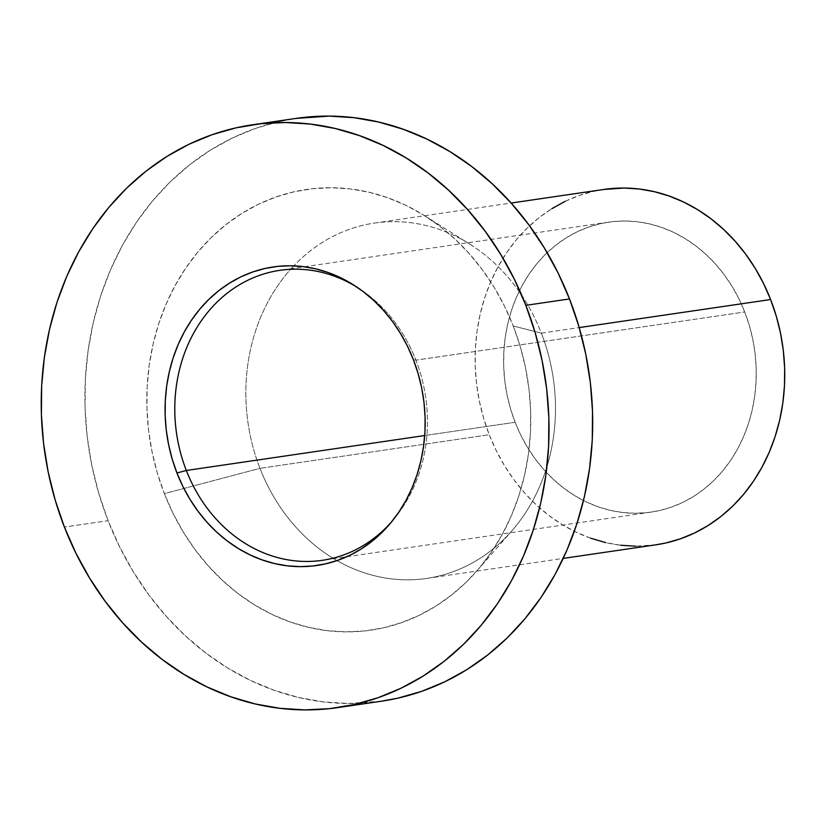 <?xml version="1.0" encoding="UTF-8"?>
<svg xmlns="http://www.w3.org/2000/svg" width="826" height="826" viewBox="0 0 826 826"><rect width="100%" height="100%" fill="white"/><g stroke="black" fill="none" stroke-linecap="round" stroke-linejoin="round"><path stroke-width="0.62" stroke-dasharray="4.13 3.1" d="M515.135 422.282A146.532 125.872 -98.3 0 0 651.177 512.11A146.532 125.872 -98.3 0 0 744.722 311.97L415.912 360.167A146.532 125.872 81.7 0 1 392.35 520.927A146.532 125.872 -98.3 0 0 393.992 518.996A146.532 125.872 -98.3 0 0 415.912 360.167L413.289 359.424L415.912 360.167A146.532 125.872 -98.3 0 0 360.332 289.348A146.532 125.872 -98.3 0 0 358.205 287.975A146.532 125.872 81.7 0 1 415.912 360.167L744.722 311.97L739.002 298.971L732.228 286.632L724.464 275.058L715.801 264.382L706.302 254.687L696.07 246.086L685.198 238.642L673.799 232.436L661.967 227.532L649.835 223.97L637.517 221.781L625.117 220.996L612.768 221.616L600.574 223.639L588.68 227.047L577.168 231.807L566.171 237.857L555.784 245.167L546.12 253.644L537.251 263.215L529.29 273.788L522.29 285.249L516.322 297.515L511.449 310.442L507.722 323.916L505.171 337.803L503.819 351.979L503.684 366.3L504.758 380.631L507.05 394.828L510.52 408.756L515.135 422.282L520.855 435.281L527.638 447.62L535.393 459.194L544.066 469.87L553.565 479.565L563.797 488.166L574.659 495.61L586.068 501.816L597.89 506.72L610.022 510.292L622.35 512.471L634.74 513.256L647.099 512.636L659.282 510.613L671.187 507.205L682.689 502.445L693.685 496.395L704.072 489.085L713.747 480.608L722.605 471.037L730.576 460.474L737.577 449.003L743.545 436.737L748.408 423.81L752.135 410.336L754.696 396.449L756.038 382.273L756.182 367.952L755.098 353.621L752.816 339.424L749.347 325.496L744.722 311.97A146.532 125.872 -98.3 0 0 608.679 222.142A146.532 125.872 -98.3 0 0 515.135 422.282L424.709 435.539L515.135 422.282M541.34 333.136L579.212 327.581L541.34 333.136A179.583 154.256 -98.3 0 0 470.035 244.3A179.583 154.256 -98.3 0 0 293.798 265.858A179.583 154.256 81.7 0 1 374.612 223.051A179.583 154.256 81.7 0 1 541.34 333.136L513.235 325.981L541.34 333.136A179.583 154.256 81.7 0 1 426.701 578.417A179.583 154.256 81.7 0 1 259.983 468.332A179.583 154.256 81.7 0 1 293.798 265.858A179.583 154.256 -98.3 0 0 259.983 468.332L164.353 493.618A222.679 191.271 81.7 0 1 205.354 243.546A222.679 191.271 81.7 0 1 424.812 215.813A222.679 191.271 81.7 0 1 513.235 325.981L504.541 306.229L494.247 287.479L482.456 269.895L469.271 253.665L454.847 238.941L439.298 225.859L422.778 214.554L405.452 205.127L387.487 197.662L369.046 192.251L350.317 188.927L331.474 187.739L312.713 188.689L294.19 191.756L276.101 196.939L258.621 204.156L241.904 213.366L226.128 224.465L211.435 237.351L197.961 251.889L185.85 267.954L175.215 285.383L166.15 304.009L158.747 323.658L153.078 344.132L149.207 365.247L147.152 386.785L146.945 408.54L148.587 430.315L152.056 451.894L157.332 473.061L164.353 493.618L173.047 513.369L183.341 532.13L195.132 549.703L208.307 565.934L222.741 580.657L238.291 593.739L254.811 605.045L272.136 614.472L290.102 621.937L308.542 627.347L327.272 630.672L346.104 631.859L364.875 630.909L383.398 627.843L401.488 622.659L418.968 615.442L435.684 606.232L451.461 595.133L466.153 582.247L479.617 567.71L491.728 551.644L502.373 534.215L511.439 515.589L518.831 495.941L524.5 475.466L528.382 454.352L530.437 432.814L530.643 411.059L529.001 389.283L525.522 367.715L520.256 346.538L513.235 325.981A222.679 191.271 81.7 0 1 476.87 570.931A222.679 191.271 81.7 0 1 164.353 493.618L259.983 468.332A179.583 154.256 -98.3 0 0 512.006 530.674A179.583 154.256 -98.3 0 0 541.34 333.136M603.889 189.443A179.583 154.256 -98.3 0 0 489.25 434.724L259.983 468.332L489.25 434.724A179.583 154.256 -98.3 0 0 655.978 544.809M296.08 118.397A294.51 252.973 -98.3 0 0 108.082 520.659L64.407 527.06L108.082 520.659A294.51 252.973 -98.3 0 0 381.509 701.202M381.24 701.233L348.469 703.494L323.555 701.914L298.785 697.526L274.397 690.36L250.629 680.5L227.718 668.028L205.87 653.077L185.303 635.772L166.222 616.299L148.794 594.834L133.192 571.582L119.584 546.781L108.082 520.659L98.79 493.463L91.82 465.461L87.226 436.933L85.057 408.137L85.336 379.361L88.052 350.874L93.173 322.956L100.669 295.873L110.457 269.885L122.444 245.25L136.517 222.194L152.531 200.955L170.352 181.72L189.784 164.684L210.651 150.002L232.756 137.828L255.884 128.267L279.808 121.422L295.811 118.438M590.662 538.201L576.176 532.192L562.196 524.582L548.877 515.465L536.342 504.913L524.706 493.039L514.082 479.947L504.572 465.781L496.261 450.655L489.25 434.724L483.592 418.142L479.338 401.075L476.54 383.667L475.218 366.114L475.384 348.562L477.036 331.195L480.164 314.169L484.738 297.659L490.706 281.811L498.016 266.788L506.596 252.735L516.364 239.777L527.215 228.048L539.068 217.661L551.799 208.71M565.273 201.286L579.377 195.463L593.956 191.291L603.723 189.474M655.813 544.83L635.834 546.203M620.636 545.243L605.53 542.568M651.177 512.11L322.377 560.307M374.612 223.051L511.129 203.041M424.812 215.813L470.035 244.3M393.992 518.996L390.719 522.93M360.332 289.348L356.068 286.529M476.87 570.931L512.006 530.674M426.701 578.417L563.218 558.407M608.679 222.142L279.869 270.329"/><path stroke-width="1.24" d="M186.325 470.479L424.709 435.539L186.325 470.479A146.532 125.872 -98.3 0 0 392.35 520.938A146.532 125.872 81.7 0 1 322.377 560.307A146.532 125.872 81.7 0 1 186.325 470.479L176.95 472.978L186.325 470.479A146.532 125.872 81.7 0 1 279.869 270.329A146.532 125.872 81.7 0 1 358.205 287.975A146.532 125.872 -98.3 0 0 213.5 305.713A146.532 125.872 -98.3 0 0 186.325 470.479M563.218 558.407L655.978 544.809A179.583 154.256 -98.3 0 0 770.606 299.528L579.212 327.581L770.606 299.528A179.583 154.256 -98.3 0 0 603.889 189.443L511.129 203.041M337.834 707.603L381.509 701.202A294.51 252.973 -98.3 0 0 569.506 298.94L525.842 305.341A294.51 252.973 81.7 0 1 337.834 707.603A294.51 252.973 81.7 0 1 64.407 527.06L75.909 553.183L89.528 577.983L105.119 601.235L122.547 622.701L141.638 642.174L162.195 659.478L184.043 674.429L206.965 686.902L230.722 696.762L255.11 703.928L279.88 708.316L304.794 709.895L329.626 708.646L354.117 704.578L378.04 697.733L401.157 688.172L423.263 675.998L444.13 661.316L463.572 644.28L481.382 625.045L497.397 603.806L511.47 580.75L523.457 556.115L533.245 530.127L540.741 503.044L545.862 475.126L548.578 446.639L548.856 417.863L546.688 389.067L542.093 360.539L535.124 332.537L525.842 305.341L569.506 298.94A294.51 252.973 -98.3 0 0 296.08 118.397L252.415 124.798A294.51 252.973 81.7 0 1 525.842 305.341L514.33 279.219L500.721 254.418L485.12 231.166L467.692 209.701L448.611 190.228L428.044 172.923L406.196 157.972L383.285 145.5L359.516 135.64L335.129 128.474L310.359 124.086L285.445 122.506L260.624 123.755L236.133 127.823L212.21 134.669L189.082 144.23L166.976 156.403L146.109 171.085L126.677 188.121L108.867 207.357L92.842 228.595L78.78 251.651L66.792 276.287L57.004 302.275L49.508 329.357L44.377 357.276L41.661 385.763L41.393 414.538L43.561 443.335L48.156 471.863L55.125 499.864L64.407 527.06A294.51 252.973 81.7 0 1 252.415 124.798M413.289 359.424A150.848 129.568 81.7 0 1 390.719 522.93A150.848 129.568 81.7 0 1 176.95 472.978A150.848 129.568 81.7 0 1 205.819 302.43A150.848 129.568 81.7 0 1 356.068 286.529A150.848 129.568 81.7 0 1 413.289 359.424L418.049 373.352L421.621 387.683L423.975 402.303L425.08 417.047L424.946 431.791L423.552 446.381L420.93 460.681L417.089 474.558L412.071 487.867L405.938 500.484L398.731 512.285L390.522 523.168L381.395 533.028L371.442 541.753L360.755 549.269L349.439 555.506L337.586 560.4L325.341 563.9L312.796 565.986L300.075 566.626L287.314 565.82L274.624 563.569L262.141 559.904L249.968 554.855L238.229 548.464L227.036 540.803L216.505 531.944L206.727 521.97L197.806 510.974L189.815 499.069L182.845 486.359L176.95 472.978L172.2 459.05L168.628 444.708L166.274 430.098L165.159 415.354L165.303 400.61L166.687 386.021L169.32 371.721L173.161 357.844L178.168 344.535L184.312 331.918L191.518 320.116L199.727 309.234L208.844 299.373L218.797 290.649L229.494 283.132L240.81 276.896L252.653 272.002L264.909 268.502L277.453 266.416L290.163 265.776L302.925 266.581L315.615 268.832L328.108 272.497L340.281 277.546L352.01 283.938L363.203 291.599L373.734 300.457L383.512 310.431L392.443 321.428L400.424 333.332L407.404 346.042L413.289 359.424M295.811 118.438L329.12 116.105L354.034 117.684L378.804 122.072L403.191 129.238L426.949 139.098L449.871 151.571L471.718 166.522L492.275 183.826L511.366 203.299L528.795 224.765L544.386 248.017L558.004 272.817L569.506 298.94L578.789 326.136L585.758 354.137L590.353 382.665L592.521 411.462L592.252 440.237L589.537 468.724L584.405 496.643L576.909 523.725L567.121 549.713L555.134 574.349L541.071 597.404L525.047 618.643L507.236 637.878L487.805 654.915L466.938 669.597L444.832 681.77L421.704 691.331L397.781 698.177L381.24 701.233M551.799 208.71L565.273 201.286M603.723 189.474L624.033 188.049L639.221 189.009L654.326 191.684L669.194 196.051L683.691 202.06L697.66 209.67L710.98 218.787L723.524 229.339L735.161 241.213L745.785 254.305L755.294 268.481L763.596 283.597L770.606 299.528L776.275 316.11L780.518 333.188L783.327 350.585L784.648 368.138L784.483 385.69L782.821 403.057L779.692 420.083L775.129 436.593L769.161 452.441L761.851 467.464L753.271 481.517L743.503 494.475L732.641 506.204L720.788 516.591L708.068 525.543L694.583 532.966L680.49 538.789L665.901 542.961L655.813 544.83M635.834 546.203L620.636 545.243M605.53 542.568L590.662 538.201"/></g></svg>
